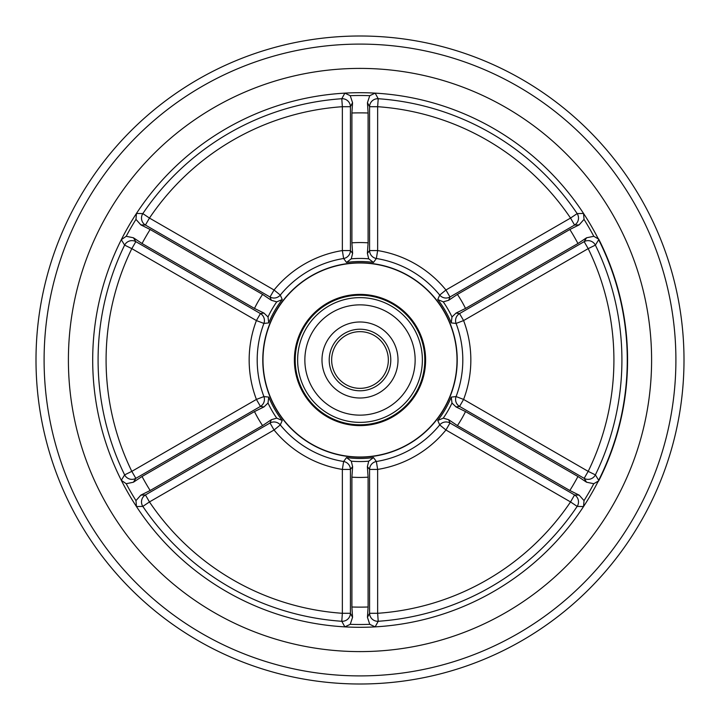 <?xml version="1.0" encoding="UTF-8"?>
<svg xmlns="http://www.w3.org/2000/svg" width="720" height="720" viewBox="0 0 720 720"><rect width="100%" height="100%" fill="white"/><g stroke="black" fill="none" stroke-linecap="round" stroke-linejoin="round"><path stroke-width="1.08" d="M684 360A324 324 0 0 1 360 684A324 324 0 0 1 36 360A324 324 0 0 1 360 36A324 324 0 0 1 684 360A324 324 0 0 0 360 36A324 324 0 0 0 36 360M651.6 360A291.6 291.6 0 0 0 360 68.4A291.6 291.6 0 0 0 68.4 360A291.6 291.6 0 0 0 360 651.6A291.6 291.6 0 0 0 651.6 360A291.6 291.6 0 0 0 360 68.4A291.6 291.6 0 0 0 68.4 360A291.6 291.6 0 0 0 360 651.6A291.6 291.6 0 0 0 651.6 360M294.39 360A65.61 65.61 0 0 1 360 294.39A65.61 65.61 0 0 1 425.61 360A65.61 65.61 0 0 1 360 425.61A65.61 65.61 0 0 1 294.39 360M424.8 360A64.8 64.8 0 0 0 360 295.2A64.8 64.8 0 0 0 295.2 360A64.8 64.8 0 0 0 360 424.8A64.8 64.8 0 0 0 424.8 360M262.989 360A97.011 97.011 0 0 0 360 457.011A97.011 97.011 0 0 0 457.011 360A97.011 97.011 0 0 0 360 262.989A97.011 97.011 0 0 0 262.989 360M457.218 360A97.218 97.218 0 0 1 360 457.218A97.218 97.218 0 0 1 262.782 360A97.218 97.218 0 0 1 360 262.782A97.218 97.218 0 0 1 457.218 360M350.235 624.321L344.844 626.868L341.793 621.279A261.909 261.909 0 0 1 142.83 506.403A8.1 7.956 87.7 0 1 145.422 494.946L149.463 501.93A253.917 253.917 0 0 0 342.351 613.296L350.424 613.296L352.557 617.346L350.235 624.321A264.501 264.501 0 0 0 369.765 624.321L375.156 626.868L378.207 621.279A261.909 261.909 0 0 0 577.17 506.403A8.1 7.956 92.3 0 0 574.578 494.946L579.15 495.126L569.853 490.509L457.416 425.592L448.659 419.706L449.982 423.009A8.1 8.019 -21.6 0 0 439.713 424.926L437.76 420.462A98.496 98.496 0 0 0 451.242 397.107L456.084 396.567L463.59 399.429L588.186 471.366L595.377 474.876L598.671 480.267A267.255 267.255 0 0 0 598.671 239.733L595.377 245.124L588.186 248.634L584.154 241.65L586.593 237.771L577.953 243.513L465.516 308.43L456.039 313.074L459.558 313.578A8.1 8.019 -81.6 0 0 456.084 323.433L451.242 322.893A98.496 98.496 0 0 0 437.76 299.538L439.713 295.074L445.941 289.998L570.537 218.07L577.17 213.597L583.542 213.444A267.3 267.3 0 0 0 375.156 93.132L378.207 98.721L377.649 106.704L377.649 250.569L376.371 258.507L373.482 262.431A98.496 98.496 0 0 0 346.518 262.431L343.629 258.507L342.351 250.569L342.351 106.704L341.793 98.721L344.844 93.132A267.3 267.3 0 0 0 136.458 213.444L142.83 213.597L149.463 218.07L145.422 225.054L140.85 224.874L150.147 229.491L262.584 294.408L271.341 300.294L270.018 296.991A8.1 8.019 158.4 0 0 280.287 295.074L282.24 299.538A98.496 98.496 0 0 0 268.758 322.893L263.916 323.433L256.41 320.571L131.814 248.634L124.623 245.124L121.302 239.688A267.3 267.3 0 0 0 121.302 480.312L124.623 474.876L131.814 471.366L135.846 478.35L133.407 482.229L142.047 476.487L254.484 411.57L263.961 406.926L260.442 406.422A8.1 8.019 98.4 0 0 263.916 396.567L268.758 397.107A98.496 98.496 0 0 0 282.24 420.462L280.287 424.926L274.059 430.002L149.463 501.93L142.83 506.403L136.458 506.556A267.3 267.3 0 0 0 583.542 506.556L577.17 506.403L570.537 501.93L574.578 494.946L449.982 423.009L445.941 430.002L439.713 424.926A102.807 102.807 0 0 1 376.371 461.493L373.482 457.569L368.73 461.178A101.556 101.556 0 0 1 351.27 461.178L352.62 466.632L350.424 469.431L350.424 613.296A8.1 7.956 -27.7 0 1 341.793 621.279L342.351 613.296L342.351 469.431L343.629 461.493L346.518 457.569A98.496 98.496 0 0 0 373.482 457.569M463.59 320.571L459.558 313.578L584.154 241.65A8.1 7.956 32.3 0 1 595.377 245.124A261.909 261.909 0 0 1 595.377 474.876A8.1 7.956 -32.3 0 1 584.154 478.35L588.186 471.366A253.917 253.917 0 0 0 588.186 248.634L463.59 320.571L456.084 323.433A102.807 102.807 0 0 1 456.084 396.567A8.1 8.019 81.6 0 0 459.558 406.422L463.59 399.429A110.844 110.844 0 0 0 463.59 320.571M150.147 229.491A247.131 247.131 0 0 0 142.047 243.513L133.407 237.771L135.846 241.65L260.442 313.578A8.1 8.019 -98.4 0 1 263.916 323.433A102.807 102.807 0 0 0 263.916 396.567L256.41 399.429L260.442 406.422L135.846 478.35A8.1 7.956 -147.7 0 1 124.623 474.876A261.909 261.909 0 0 1 124.623 245.124A8.1 7.956 147.7 0 1 135.846 241.65L131.814 248.634A253.917 253.917 0 0 0 131.814 471.366L256.41 399.429A110.844 110.844 0 0 1 256.41 320.571L260.442 313.578L263.961 313.074L254.484 308.43A117.441 117.441 0 0 1 262.584 294.408M368.1 113.004A247.131 247.131 0 0 0 351.9 113.004L352.557 102.654L350.424 106.704L350.424 250.569L342.351 250.569A110.844 110.844 0 0 0 274.059 289.998L270.018 296.991L145.422 225.054A8.1 7.956 -87.7 0 1 142.83 213.597A261.909 261.909 0 0 1 341.793 98.721A8.1 7.956 -152.3 0 1 350.424 106.704L342.351 106.704A253.917 253.917 0 0 0 149.463 218.07L274.059 289.998L280.287 295.074A102.807 102.807 0 0 1 343.629 258.507A8.1 8.019 -38.4 0 0 350.424 250.569L352.62 253.368L351.9 242.838A117.441 117.441 0 0 1 368.1 242.838L367.38 253.368L369.576 250.569A8.1 8.019 -141.6 0 0 376.371 258.507A102.807 102.807 0 0 1 439.713 295.074A8.1 8.019 21.6 0 0 449.982 296.991L445.941 289.998A110.844 110.844 0 0 0 377.649 250.569L369.576 250.569L369.576 106.704L367.443 102.654L368.1 113.004L368.1 242.838M597.726 237.789L598.95 239.589L597.726 237.789A267.3 267.3 0 0 0 583.542 213.444L584.028 219.375L579.15 224.874L574.578 225.054L570.537 218.07A253.917 253.917 0 0 0 377.649 106.704L369.576 106.704A8.1 7.956 -27.7 0 1 378.207 98.721A261.909 261.909 0 0 1 577.17 213.597A8.1 7.956 -92.3 0 1 574.578 225.054L449.982 296.991L448.659 300.294L457.416 294.408A117.441 117.441 0 0 1 465.516 308.43M598.95 480.411L597.726 482.211L598.95 480.411A267.579 267.579 0 0 0 598.95 239.589M579.15 495.126L584.028 500.625L583.542 506.556A267.3 267.3 0 0 0 597.726 482.211M133.407 482.229L126.207 483.705L121.302 480.312A267.3 267.3 0 0 0 136.458 506.556L135.972 500.625L140.85 495.126L145.422 494.946L270.018 423.009L274.059 430.002A110.844 110.844 0 0 0 342.351 469.431L350.424 469.431A8.1 8.019 -141.6 0 0 343.629 461.493A102.807 102.807 0 0 1 280.287 424.926A8.1 8.019 -158.4 0 0 270.018 423.009L271.341 419.706L262.584 425.592A117.441 117.441 0 0 1 254.484 411.57M140.85 224.874L135.972 219.375L136.458 213.444A267.3 267.3 0 0 0 121.302 239.688L126.207 236.295L133.407 237.771M367.443 102.654L369.765 95.679L375.156 93.132A267.3 267.3 0 0 0 344.844 93.132L350.235 95.679L352.557 102.654M352.557 617.346L351.9 606.996L351.9 477.162L352.62 466.632M351.9 606.996A247.131 247.131 0 0 0 368.1 606.996L367.443 617.346L369.576 613.296L377.649 613.296A253.917 253.917 0 0 0 570.537 501.93L445.941 430.002A110.844 110.844 0 0 1 377.649 469.431L377.649 613.296L378.207 621.279A8.1 7.956 27.7 0 1 369.576 613.296L369.576 469.431L367.38 466.632L368.1 477.162A117.441 117.441 0 0 1 351.9 477.162M368.1 606.996L368.1 477.162M367.38 466.632L368.73 461.178M369.765 624.321L367.443 617.346M369.576 469.431A8.1 8.019 141.6 0 1 376.371 461.493L377.649 469.431L369.576 469.431M351.27 461.178L346.518 457.569M142.047 476.487A247.131 247.131 0 0 0 150.147 490.509L262.584 425.592M150.147 490.509L140.85 495.126M142.047 243.513L254.484 308.43M351.9 113.004L351.9 242.838M577.953 243.513A247.131 247.131 0 0 0 569.853 229.491L457.416 294.408M569.853 229.491L579.15 224.874M569.853 490.509A247.131 247.131 0 0 0 577.953 476.487L465.516 411.57A117.441 117.441 0 0 1 457.416 425.592M577.953 476.487L586.593 482.229L584.154 478.35L459.558 406.422L456.039 406.926L465.516 411.57M271.341 419.706L276.741 418.149L282.24 420.462M276.741 418.149A101.556 101.556 0 0 1 268.011 403.029L263.961 406.926M263.961 313.074L268.011 316.971L268.758 322.893M268.011 316.971A101.556 101.556 0 0 1 276.741 301.851L271.341 300.294M352.62 253.368L351.27 258.822L346.518 262.431M351.27 258.822A101.556 101.556 0 0 1 368.73 258.822L367.38 253.368M448.659 300.294L443.259 301.851L437.76 299.538M443.259 301.851A101.556 101.556 0 0 1 451.989 316.971L456.039 313.074M586.593 237.771L593.793 236.295A264.501 264.501 0 0 0 584.028 219.375M456.039 406.926L451.989 403.029L451.242 397.107M451.989 403.029A101.556 101.556 0 0 1 443.259 418.149L448.659 419.706M598.131 481.176L593.793 483.705L586.593 482.229M268.011 403.029L268.758 397.107M276.741 301.851L282.24 299.538M368.73 258.822L373.482 262.431M598.131 238.824L593.793 236.295M451.989 316.971L451.242 322.893M443.259 418.149L437.76 420.462M411.579 340.497A55.143 55.143 0 0 1 379.503 411.579A55.143 55.143 0 0 1 308.421 379.503A55.143 55.143 0 0 1 340.497 308.421A55.143 55.143 0 0 1 411.579 340.497A55.143 55.143 0 0 1 379.503 411.579A55.143 55.143 0 0 1 308.421 379.503A55.143 55.143 0 0 1 340.497 308.421A55.143 55.143 0 0 1 411.579 340.497M395.55 346.554A38.007 38.007 0 0 0 346.554 324.45A38.007 38.007 0 0 0 324.45 373.446A38.007 38.007 0 0 0 373.446 395.55A38.007 38.007 0 0 0 395.55 346.554A38.007 38.007 0 0 1 373.446 395.55A38.007 38.007 0 0 1 324.45 373.446A38.007 38.007 0 0 1 346.554 324.45A38.007 38.007 0 0 1 395.55 346.554M386.514 349.974A28.35 28.35 0 0 0 349.974 333.486A28.35 28.35 0 0 0 333.486 370.026A28.35 28.35 0 0 0 370.026 386.514A28.35 28.35 0 0 0 386.514 349.974A28.35 28.35 0 0 1 370.026 386.514A28.35 28.35 0 0 1 333.486 370.026M44.1 360A315.9 315.9 0 0 0 360 675.9A315.9 315.9 0 0 0 675.9 360A315.9 315.9 0 0 0 360 44.1A315.9 315.9 0 0 0 44.1 360M126.207 483.705A264.501 264.501 0 0 0 135.972 500.625M135.972 219.375A264.501 264.501 0 0 0 126.207 236.295M369.765 95.679A264.501 264.501 0 0 0 350.235 95.679M584.028 500.625A264.501 264.501 0 0 0 593.793 483.705M418.338 337.941A62.37 62.37 0 0 0 337.941 301.662A62.37 62.37 0 0 0 301.662 382.059A62.37 62.37 0 0 0 382.059 418.338A62.37 62.37 0 0 0 418.338 337.941M331.209 370.89A30.78 30.78 0 0 1 349.11 331.209A30.78 30.78 0 0 1 388.791 349.11A30.78 30.78 0 0 1 370.89 388.791A30.78 30.78 0 0 1 331.209 370.89"/></g></svg>

